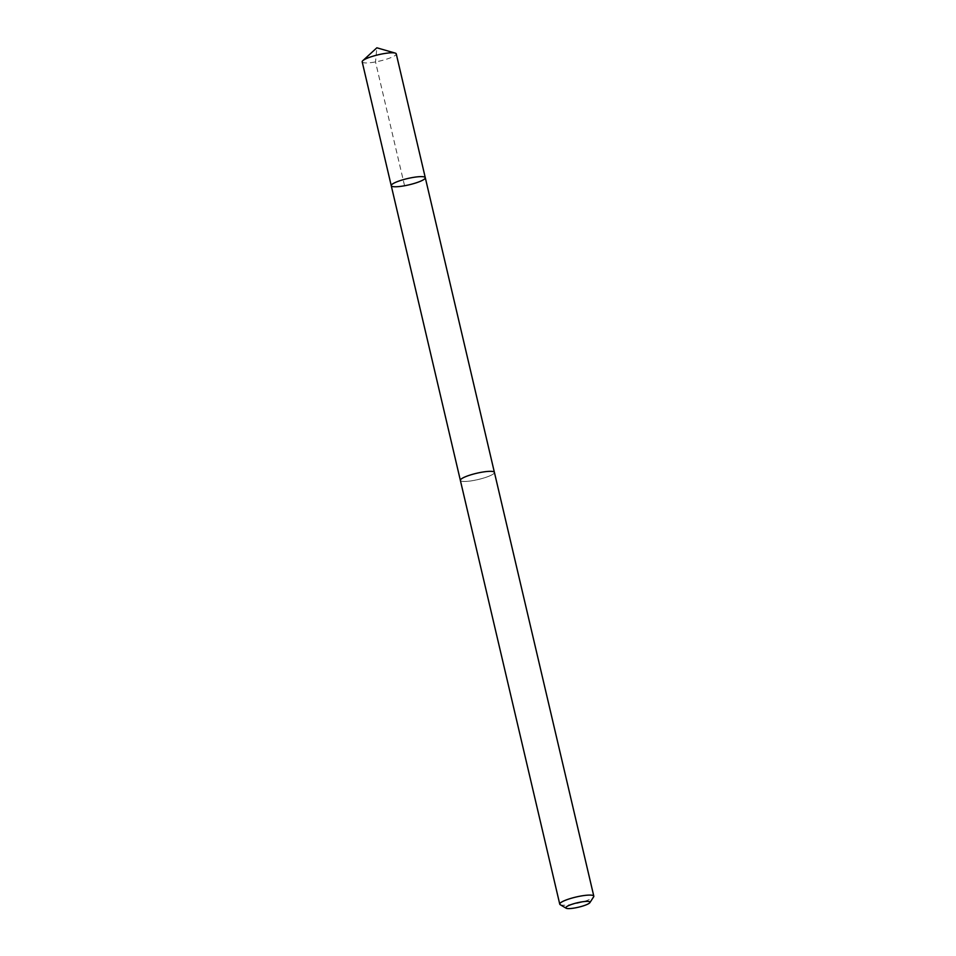 <?xml version="1.0" encoding="UTF-8"?>
<svg xmlns="http://www.w3.org/2000/svg" width="956" height="956" viewBox="0 0 956 956"><rect width="100%" height="100%" fill="white"/><g stroke="black" fill="none" stroke-linecap="round" stroke-linejoin="round"><path stroke-width="0.72" stroke-dasharray="4.78 3.58" d="M362.193 61.853A17.495 3.215 166.8 0 0 373.629 62.248A17.495 3.215 166.8 0 0 392.127 57.097A17.495 3.215 166.8 0 0 396.25 53.859M464.497 477.152A17.471 3.215 166.8 0 0 460.374 480.39A17.471 3.215 166.8 0 0 471.798 480.772A17.471 3.215 166.8 0 0 490.285 475.634A17.471 3.215 166.8 0 0 494.395 472.407A17.471 3.215 166.8 0 0 482.971 472.013A17.471 3.215 166.8 0 0 464.497 477.152M425.289 177.696A17.483 3.215 -13.2 0 1 409.001 184.831A17.483 3.215 -13.2 0 1 391.243 185.691M460.338 480.247L460.374 480.39A17.495 3.215 166.8 0 0 471.798 480.784A17.495 3.215 166.8 0 0 490.297 475.634A17.495 3.215 166.8 0 0 494.419 472.407M560.192 904.675A17.495 3.215 166.8 0 0 572.728 904.28A17.495 3.215 166.8 0 0 589.685 899.393A17.495 3.215 166.8 0 0 593.652 896.824M404.567 185.751L375.517 61.913L376.855 47.8"/><path stroke-width="1.43" d="M395.366 182.453A17.483 3.215 -13.2 0 1 413.852 177.314A17.483 3.215 -13.2 0 1 425.289 177.696A17.483 3.215 -13.2 0 1 409.001 184.831A17.483 3.215 -13.2 0 1 391.243 185.691A17.483 3.215 -13.2 0 1 395.366 182.453A17.483 3.215 -13.2 0 1 413.852 177.314A17.483 3.215 -13.2 0 1 425.289 177.696L396.25 53.859A17.495 3.215 166.8 0 0 395.175 53.082A17.495 3.215 166.8 0 0 366.315 58.615A17.495 3.215 166.8 0 0 362.814 60.682A17.495 3.215 166.8 0 0 362.193 61.853L391.243 185.691A17.483 3.215 -13.2 0 1 395.366 182.453M589.912 902.619L593.652 896.824A17.495 3.215 166.8 0 0 593.807 896.166L494.419 472.407A17.495 3.215 166.8 0 0 476.65 473.268A17.495 3.215 166.8 0 0 460.362 480.39L559.75 904.149A17.495 3.215 166.8 0 0 560.192 904.675L566.107 908.2A12.44 2.294 166.8 0 0 575.034 907.925A12.44 2.294 166.8 0 0 587.092 904.448A12.44 2.294 166.8 0 0 589.912 902.619A12.44 2.294 166.8 0 0 577.388 902.763A12.44 2.294 166.8 0 0 566.107 908.2M593.807 896.166A17.495 3.215 166.8 0 0 576.05 897.027A17.495 3.215 166.8 0 0 559.75 904.149M395.175 53.082L376.855 47.8L362.814 60.682M494.372 472.264L425.289 177.696M460.338 480.247L391.243 185.691"/></g></svg>

